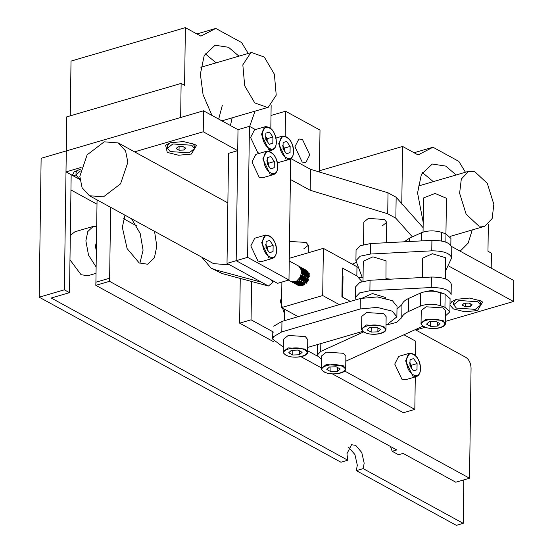 <?xml version="1.0" encoding="UTF-8"?>
<svg xmlns="http://www.w3.org/2000/svg" width="553" height="553" viewBox="0 0 553 553"><rect width="100%" height="100%" fill="white"/><g stroke="black" fill="none" stroke-linecap="round" stroke-linejoin="round"><path stroke-width="0.83" d="M96.471 242.332L95.358 246.044L96.346 250.91M96.692 226.246L93.236 226.412L87.796 231.534L85.874 240.859L88.528 255.127L96.125 266.995M69.982 259.806L81.077 274.717L87.796 275.747L96.035 273.341M463.822 479.88L463.214 523.345L363.155 468.619L364.178 463.193L361.78 452.541L355.738 445.372L351.542 444.73L346.938 453.764L347.796 460.214L340.931 462.218L39.187 297.182L64.348 289.827L69.519 292.655L71.164 174.72L79.943 179.518M348.535 447.204L354.922 454.552L357.314 465.197L356.298 470.624L456.349 525.35L463.214 523.345M69.519 292.655L51.222 298.005L347.796 460.214M136.778 225.963L123.554 218.725M97.003 204.209L70.957 189.962M93.236 226.412L74.938 231.762L70.321 235.426M70.252 115.833L71.019 61.086L185.379 27.65L184.578 85.307L181.128 83.42L66.761 116.856L66.291 150.921L41.129 158.282L39.187 297.182M81.132 167.462L65.994 171.893L66.291 150.921L64.348 289.827M363.155 468.619L356.298 470.624M274.371 74.192L276.23 95.151L268.302 107.234L267.569 107.482L254.767 102.913L244.689 85.791L242.829 64.825L250.758 52.749L251.491 52.494L264.293 57.063L274.371 74.192M493.836 204.313L492.156 218.518L484.767 226.281L478.87 226.087L466.144 214.184L459.619 193.267L461.306 179.061L468.695 171.299L474.592 171.492L487.317 183.389L493.836 204.313M218.698 119.102L222.313 105.34M255.037 111.146L249.666 126.443M211.951 115.411L203.069 94.687L200.366 74.137L204.209 55.487L215.082 45.235L228.534 47.288L238.958 56.157M230.449 125.531L232.163 117.83M216.085 62.848L205.149 53.703M196.889 33.947L215.767 28.424L200.898 36.139L185.379 27.65M248.242 53.447L241.626 42.567L215.767 28.424M270.825 128.331L271.143 105.478M227.02 263.373L236.172 260.698L270.645 279.555L272.954 282.389L268.392 286.005L227.02 263.373L228.562 153.305L237.707 150.63L203.234 131.773L203.525 110.807L66.291 150.921L180.651 117.492L181.128 83.42M472.234 229.944L468.17 243.14L460.172 251.18M423.183 222.292L417.563 192.935L421.407 174.285L432.287 164.034L445.732 166.087L456.163 174.962M433.289 181.647L422.347 172.501M319.44 170.753L402.584 146.448L401.775 204.105M414.086 152.746L432.964 147.222L418.096 154.937L402.584 146.448M465.439 172.246L458.824 161.365L432.964 147.222M491.202 268.15L491.417 253.136L487.967 251.249L488.34 224.276M139.888 263.297L143.082 250.177L140.179 233.456L131.559 218.781M124.971 215.179L122.331 227.311L127.121 248.601L139.204 262.945L147.61 264.23L154.405 257.822L156.81 246.168L154.543 231.348M95.911 282.21L95.8 285.32L396.771 449.935L392.195 451.276L398.554 454.753L403.13 453.412L455.796 482.223L469.525 478.214L109.522 281.311L109.632 278.2L95.911 282.21L97.058 199.91M415.206 329.664L465.999 357.452C469.11 359.657 470.797 363.217 471.059 368.139L469.525 478.214M110.628 207.327L109.632 278.2M95.8 285.32L109.522 281.311M392.195 451.276L390.501 446.506M303.811 248.85L308.374 245.242L306.065 242.408L289.516 241.467M382.185 225.942L386.741 222.334L384.439 219.5L368.395 218.4L363.833 222.009L363.515 244.613M450.004 304.219L451.76 301.641L456.799 299.256L469.532 298.074L480.868 300.901L482.61 302.076L477.488 310.572L464.755 311.754L453.419 308.927L449.99 305.132M191.331 154.059L178.598 155.241L167.269 152.414L165.61 145.128L170.649 142.743L183.382 141.561L194.711 144.388L196.46 145.563L191.331 154.059M75.996 175.107L72.346 175.363L74.116 171.879L80.724 169.087M290.38 179.442L310.192 190.273L310.482 169.308L388.019 192.81L396.148 197.262L423.114 227.691M203.525 110.807L238.004 129.665L249.438 126.319L255.382 129.568M290.975 158.635L310.482 169.308M203.234 131.773L134.545 151.854M65.994 171.893L72.346 175.363M449.264 266.339L513.516 301.482L445.435 321.39M425.34 327.265L415.87 330.03M412.358 236.85L395.858 218.228L387.722 213.776L310.192 190.273M451.635 246.514L513.813 280.516L513.516 301.482M89.413 195.727L82.079 187.695L79.826 176.359L87.132 154.847L104.227 141.824L118.273 142.951L125.607 150.99L127.861 162.319L120.554 183.831L103.459 196.861L89.413 195.727L213.527 263.615L227.573 264.742L228.804 264.348M238.004 129.665L236.172 260.698L277.544 283.33L288.977 279.984L247.606 257.359L236.172 260.698L237.707 150.63M259.772 281.29L260.352 281.733L259.226 281.622L215.221 269.774L211.066 268.115L201.845 257.221M227.138 202.495L227.884 201.866M268.392 286.005L222.119 273.548L211.066 268.115M288.493 280.129L291.431 281.74L296.332 281.415L300.583 276.763L301.579 270.438L298.717 266.131L289.247 260.954M308.664 279.355L306.701 282.783M308.857 278.76L306.293 283.254M308.304 277.018L305.837 280.005L304.426 284.104M304.392 284.422L304.364 284.892M308.339 276.694L305.615 279.887L304.178 284.304M304.157 284.601L304.143 285.023M306.576 276.078L304.109 279.065L302.705 283.164L303.929 278.933L306.583 276.03M302.671 283.482L302.691 285.23M306.618 275.747L303.894 278.947L302.45 283.364M302.429 283.661L302.505 285.313M304.855 275.131L302.387 278.124L300.977 282.217M300.943 282.542L300.97 284.283M300.998 284.491L301.302 285.721M304.897 274.806L302.173 278.007L300.728 282.417M300.708 282.714L300.784 284.373M300.811 284.567L301.143 285.749M303.134 274.191L300.659 277.177L299.256 281.277M299.221 281.595L299.242 283.343M299.27 283.544L299.581 284.774M299.636 284.926L300.106 285.86M303.168 273.859L300.445 277.06L299.007 281.477M298.986 281.774L299.055 283.426M299.09 283.627L299.422 284.809M299.484 284.954L299.968 285.853M297.804 282.258L297.521 280.634L297.521 282.396M297.549 282.604L297.86 283.834M297.915 283.986L298.385 284.913M298.461 285.03L299.055 285.735M297.258 280.827L297.334 282.486M297.369 282.68L297.701 283.869M297.756 284.014L298.247 284.913M298.323 285.023L298.931 285.707M295.827 281.664L296.132 282.887M296.187 283.039L296.664 283.972L296.152 283.046M296.74 284.09L297.334 284.795L296.74 284.09M297.424 284.878L298.33 285.507L303.224 285.182L307.482 280.537L308.477 274.212L305.615 269.905L304.703 269.518M295.641 281.74L295.973 282.922M296.035 283.074L296.526 283.972M296.602 284.083L297.21 284.76M297.3 284.843L298.115 285.389L303.009 285.065L307.268 280.412L308.263 274.094L305.401 269.788L304.606 269.442M294.466 282.099L294.936 283.025M295.012 283.143L295.606 283.848M295.703 283.938L296.608 284.567L301.503 284.242L305.754 279.59L306.749 273.265L303.894 268.965L302.982 268.578M294.314 282.127L294.797 283.025M294.88 283.136L295.482 283.82M295.579 283.903L296.387 284.449L301.288 284.124L305.539 279.472L306.535 273.147L303.673 268.848L302.885 268.495M293.29 282.203L293.885 282.908M293.975 282.998L294.88 283.62L299.774 283.302L304.032 278.65L305.028 272.325L302.166 268.018L301.261 267.631M293.152 282.196L293.761 282.873M293.857 282.963L294.666 283.502L299.56 283.184L303.818 278.532L304.814 272.207L301.952 267.901L301.164 267.555M292.254 282.051L293.159 282.68L298.053 282.355L302.311 277.703L303.307 271.378L300.445 267.078L299.532 266.691M292.129 282.016L292.945 282.562L297.839 282.237L302.09 277.585L303.092 271.26L300.231 266.961L299.436 266.615M309.3 276.272L308.56 276.811L309.293 276.389M309.307 276.009L308.588 276.5M309.196 274.475L308.553 274.765M308.36 274.862L306.832 275.864L308.38 275.111M309.168 274.288L308.533 274.551M308.339 274.647L306.86 275.56M308.844 273.147L308.249 273.279L308.975 273.528M308.083 273.327L306.832 273.818M306.639 273.922L305.111 274.924L306.659 274.164M308.788 273.002L308.194 273.12M308.035 273.161L306.804 273.611M306.618 273.7L305.138 274.62M308.325 272.104L307.765 272.117M307.613 272.131L306.528 272.339L307.565 272.74L306.486 272.214M306.362 272.38L305.111 272.878M304.917 272.975L303.383 273.977L304.931 273.223M308.249 271.986L307.696 271.993M307.551 272L306.473 272.173M306.307 272.221L305.083 272.67M304.897 272.76L303.41 273.673M307.682 271.281L307.15 271.191M307.019 271.177L306.037 271.177M305.892 271.191L304.8 271.392L305.837 271.8L304.765 271.274L306.5 274.399L306.618 275.719M304.634 271.44L303.383 271.931M303.189 272.035L301.661 273.037L303.21 272.283M307.592 271.191L307.067 271.094M306.936 271.074L305.968 271.046M305.823 271.06L304.751 271.233M304.53 271.115L303.687 270.617L304.585 271.281L303.362 271.723M303.168 271.813L301.689 272.733M306.936 270.652L306.431 270.465M306.307 270.424L305.429 270.251M305.291 270.237L304.316 270.23M304.171 270.244L303.079 270.452L304.115 270.852M302.913 270.5L301.661 270.991M306.832 270.583L306.334 270.382M306.217 270.341L305.339 270.147M305.208 270.134L304.247 270.106M304.102 270.113L303.023 270.293M302.809 270.168L301.959 269.677L302.864 270.334L301.634 270.783M304.585 269.484L303.701 269.311M303.569 269.297L302.595 269.29M302.443 269.304L301.35 269.505L302.394 269.912M304.489 269.401L303.618 269.207M303.486 269.193L302.519 269.166M302.373 269.173L301.302 269.346M302.864 268.544L301.979 268.364M301.848 268.35L300.867 268.35M302.768 268.461L301.897 268.267M301.765 268.246L300.797 268.219M301.136 267.597L300.251 267.424M301.039 267.514L300.168 267.32M308.215 280.419L307.371 281.885M309.251 276.88L308.477 277.392M308.208 277.613L306.086 280.108L304.876 283.71M304.848 284.048L304.841 284.56M309.286 275.207L308.609 275.415M308.394 275.505L306.756 276.452M306.48 276.666L304.357 279.168L303.148 282.763M303.127 283.101L303.286 284.913M309.127 274.101L308.456 274.115M308.27 274.129L306.88 274.475M306.673 274.558L305.035 275.512M304.758 275.726L302.636 278.221L301.426 281.823M301.399 282.161L301.565 283.966M301.62 284.18L302.208 285.438M308.056 273.237L306.735 273.168M306.542 273.189L305.159 273.535M304.945 273.617L303.307 274.565M303.03 274.786L300.915 277.281L299.705 280.883M299.678 281.214L299.837 283.025M299.899 283.233L300.486 284.498M300.604 284.65L301.731 285.604M306.334 272.297L305.007 272.228M304.821 272.249L303.431 272.588M303.224 272.67L301.585 273.624M297.956 280.274L298.115 282.085M298.171 282.293L298.765 283.551M298.876 283.71L300.009 284.664M300.244 284.774L304.316 284.201M308.346 276.666L308.221 275.346L306.493 272.235M306.258 272.055L305.837 271.8M304.606 271.35L303.286 271.281M303.099 271.302L301.71 271.647M296.449 281.346L297.037 282.611M297.155 282.763L298.288 283.717M298.523 283.827L302.588 283.254M302.885 270.41L301.565 270.341M295.433 281.823L296.56 282.777M296.802 282.887L300.867 282.313M304.897 274.779L304.779 273.459L303.044 270.355L303.687 270.617M295.074 281.94L299.145 281.366M303.175 273.839L303.051 272.518L301.323 269.408M308.795 278.961L306.403 283.136M308.311 276.97L305.65 279.873L304.406 284.118M304.413 284.408L304.44 284.836M309.258 274.882L308.581 275.041M302.691 283.468L302.975 285.085M309.079 273.901L308.408 273.859M308.215 273.866L306.86 274.101M304.862 275.083L302.208 277.986L300.963 282.237M300.963 282.521L301.254 284.145M301.323 284.332L302.021 285.507M308.968 273.507L308.208 273.161M308.014 273.099L306.68 272.919M306.493 272.919L305.138 273.161M303.134 274.143L300.479 277.046L299.235 281.29M299.242 281.581L299.532 283.198M299.602 283.392L300.293 284.567M306.576 272.498L307.793 275.111L307.012 280.316L303.569 284.145L300.403 284.719L301.814 285.583M302.125 285.666L302.622 285.735M309.279 275.159L308.298 273.438M308.035 273.168L307.129 272.505M306.286 272.152L304.959 271.972M304.772 271.979L303.41 272.214M297.873 282.452L298.572 283.627M298.703 283.772L300.085 284.636M306.314 272.221L305.408 271.558M304.565 271.212L303.231 271.032M303.044 271.039L301.689 271.274M296.152 281.505L296.843 282.68M296.982 282.825L298.364 283.696M298.675 283.779L301.841 283.205L305.291 279.369L306.072 274.164L304.848 271.551M302.844 270.272L301.509 270.085M295.254 281.885L296.636 282.749M296.954 282.839L300.12 282.258L303.569 278.429L304.344 273.223L303.127 270.611M301.959 269.677L301.316 269.387M295.233 281.892L298.392 281.318L301.841 277.482L302.622 272.276L301.399 269.67M403.96 334.779L415.78 341.242L415.58 355.448M415.282 376.904L414.826 409.386L403.393 412.725L332.374 373.883M240.251 278.429L239.629 323.152L251.062 319.814L273.597 332.139M307.613 350.747L317.394 356.091M344.623 370.987L414.826 409.386M251.062 319.814L251.601 281.484M239.629 323.152L273.583 341.726M300.984 356.713L321.362 367.863M247.606 257.359L249.438 126.319M288.977 279.984L290.671 158.863M301.585 270.465L302.768 270.044M302.92 270.009L303.956 269.857M304.095 269.857L305.021 269.912M305.145 269.933L305.975 270.154M306.086 270.203L309.307 275.961L302.332 285.832L298.323 285.507M298.157 316.669L281.532 307.572L322.703 295.537L323.36 248.359L289.281 258.327M281.885 282.058L281.532 307.572M339.328 304.634L322.703 295.537M350.339 301.413L341.906 296.802L342.314 267.97L356.844 275.919L356.975 266.746L323.36 248.359M298.164 285.417L297.452 284.885M296.09 282.901L295.737 281.698M356.975 266.746L358.399 267.611M361.987 281.595L356.844 275.919M385.683 298.191L385.545 297.521L372.432 293.525L362.775 297.873M444.792 294.085L431.838 290.415L425.845 291.521M431.25 287.525L431.395 277.039C443.071 277.06 449.693 279.417 451.276 284.097L451.13 294.583C449.548 289.896 442.925 287.546 431.25 287.525L369.895 290.733L359.671 292.883L355.406 297.369L356.097 299.726M355.406 297.369L355.551 286.889L359.823 282.403L370.04 280.247L369.895 290.733M431.395 277.039L370.04 280.247M363.058 277.475L358.952 277.274M390.48 279.182L385.959 278.622M309.756 154.847L305.802 162.61L302.187 162.057L294.936 146.739L298.89 138.969L302.505 139.522L309.756 154.847M271.005 115.466L285.528 111.222L285.182 136.107M285.528 111.222L320.007 130.079L319.42 172.018M445.317 278.802L445.455 257.719L432.349 253.723L422.686 258.154L422.831 258.901M385.946 279.417L386.056 260.829L372.943 256.834L363.28 261.258L363.425 262.011M445.421 271.316L451.642 257.892C450.059 253.205 443.437 250.855 431.762 250.834L370.406 254.041L360.19 256.198L355.918 260.677L362.243 277.44M355.918 260.677L356.063 250.198L360.335 245.712L370.551 243.562L370.406 254.041M431.762 250.834L431.914 240.348L370.551 243.562M431.914 240.348C443.582 240.368 450.204 242.726 451.787 247.405L451.642 257.892M451.642 258.203L451.787 247.405M273.68 326.194L281.954 321.404L360.328 298.496L377.305 296.92L392.416 300.687L397.026 306.355L396.881 316.841L387.757 324.065L386.029 324.57M283.316 347.09L272.684 339.107L273.535 336.68L281.809 331.883L360.176 308.975L377.16 307.406L392.271 311.166L396.881 316.841M362.92 331.323L307.662 347.429M445.939 233.919L446.437 198.257L435.052 193.474L423.529 197.933L423.052 232.101M420.411 306.106L408.556 311.491C404.768 313.247 402.508 315.286 401.775 317.622L401.962 304.516C402.688 302.18 404.948 300.141 408.743 298.392L420.591 293C426.93 290.678 433.663 290.56 440.796 292.648L445.124 294.21L450.08 298.668L449.893 311.774L444.944 307.309L440.61 305.747C433.483 303.666 426.75 303.784 420.411 306.106L420.591 293M386.022 325.116L396.736 322.323L401.775 317.622M396.992 309.189L401.962 304.516M363.687 331.904L320.705 351.452L317.215 355.157L321.487 359.353M345.805 361.192L423.031 326.111M445.511 315.887L449.893 311.774M450.826 245.131L450.923 238.391L445.967 233.933L441.633 232.371C434.506 230.283 427.773 230.401 421.434 232.723L409.586 238.115L404.208 241.799M356.332 262.329L352.275 264.175M267.189 138.679L267.147 141.768L265.454 136.169L267.189 138.679L272.912 137.006L269.435 131.994L265.869 133.155L265.786 139.335L269.263 144.354L272.823 143.186L272.912 137.006M268.64 151.059L272.194 150.022L268.62 149.476L261.451 134.331L265.357 126.658L254.498 129.831L250.585 137.51L257.753 152.656L259.537 153.292M269.187 144.25L272.823 143.186M284.429 148.107L284.387 151.197L282.694 145.598L284.429 148.107L290.145 146.434L286.668 141.423L283.108 142.584L283.018 148.764L286.495 153.782L290.062 152.614L290.145 146.434M277.419 162.782L289.426 159.451L285.86 158.905L278.684 143.759L282.597 136.086L275.982 138.022M286.426 153.679L290.062 152.614M267.417 247.073L267.369 250.163L265.675 244.564L267.417 247.073L273.134 245.401L269.657 240.389L266.09 241.55L266.007 247.73L269.484 252.749L273.044 251.58L273.134 245.401M250.806 245.905L257.981 261.051L261.548 261.597L272.415 258.417L268.841 257.871L261.673 242.726L265.585 235.053L254.719 238.225L250.806 245.905M269.415 252.645L273.044 251.58M268.585 163.211L268.544 166.301L266.85 160.702L268.585 163.211L274.302 161.538L270.825 156.52L267.265 157.688L267.175 163.868L270.652 168.879L274.219 167.718L274.302 161.538M251.981 162.036L259.15 177.181L262.723 177.727L273.583 174.554L270.016 174.008L262.841 158.863L266.753 151.183L255.887 154.363L251.981 162.036M270.583 168.783L274.219 167.718M445.407 323.408L445.58 310.959L443.133 307.952L426.087 306.784L421.234 310.62L421.061 323.07L425.907 319.233L442.96 320.394L445.407 323.408C445.787 328.606 430.089 330.245 423.743 326.54C421.573 324.97 420.681 323.816 421.061 323.07M437.292 326.118L430.587 326.374L426.522 324.148L429.163 321.673L435.868 321.417L439.932 323.643L437.292 326.118L437.347 322.226M430.656 321.618L430.587 326.374M385.966 329.139L386.139 316.689L383.692 313.675L366.646 312.514L361.8 316.351L361.621 328.8L366.466 324.964L383.519 326.125L385.966 329.139C386.347 334.337 370.648 335.975 364.303 332.27C362.139 330.701 361.24 329.547 361.621 328.8M377.851 331.848L371.146 332.097L367.081 329.878L369.722 327.397L376.427 327.148L380.492 329.367L377.851 331.848L377.906 327.957M371.215 327.341L371.146 332.097M307.599 352.047L307.772 339.597L305.318 336.59L288.272 335.422L283.426 339.259L283.254 351.708L288.099 347.872L305.145 349.033L307.599 352.047C307.973 357.245 292.281 358.883 285.936 355.178C283.765 353.609 282.873 352.455 283.254 351.708M299.484 354.756L292.779 355.012L288.714 352.786L291.355 350.312L298.053 350.056L302.118 352.282L299.484 354.756L299.532 350.865M292.848 350.256L292.779 355.012M345.701 368.754L345.874 356.305L343.427 353.291L326.374 352.13L321.528 355.966L321.355 368.416L326.201 364.579L343.247 365.74L345.701 368.754C346.081 373.952 330.383 375.591 324.037 371.886C321.867 370.316 320.975 369.162 321.355 368.416M337.586 371.464L330.881 371.72L326.816 369.494L329.457 367.019L336.162 366.763L340.226 368.982L337.586 371.464L337.641 367.572M330.95 366.957L330.881 371.72M411.363 365.25L411.321 368.339L409.621 362.74L411.363 365.25L417.08 363.577L413.603 358.558L410.043 359.726L409.953 365.906L413.43 370.918L416.997 369.757L417.08 363.577M394.752 364.074L401.927 379.22L405.494 379.766L416.361 376.593L412.787 376.047L405.619 360.902L409.531 353.222L398.665 356.402L394.752 364.074M413.361 370.814L416.997 369.757M281.691 296.097L280.412 301.537L284.498 313.938M480.647 305.104L477.93 301.758L459.018 300.466L453.64 304.724L456.356 308.069L475.269 309.362L480.647 305.104L480.681 302.781L478.891 299.989M462.218 305.104L464.154 303.279L469.082 303.092L472.068 304.731L470.126 306.549L465.204 306.735L462.218 305.104M455.631 299.629L453.674 302.408L453.64 304.724M470.168 303.687L470.126 306.549M465.253 303.238L465.204 306.735M80.33 171.036L75.996 174.955L78.713 178.301L79.895 178.861M77.987 169.861L76.024 172.64L75.996 174.955M194.497 148.591L191.773 145.245L172.861 143.953L167.483 148.211L170.206 151.557L189.119 152.849L194.497 148.591L194.525 146.268L192.741 143.476M176.068 148.584L178.004 146.766L182.925 146.58L185.912 148.211L183.976 150.036L179.054 150.222L176.068 148.584M169.481 143.116L167.518 145.895L167.483 148.211M184.018 147.174L183.976 150.036M179.103 146.725L179.054 150.222M388.019 192.81L387.722 213.776M396.148 197.262L395.858 218.228M259.226 281.622L259.239 280.993M222.119 273.548L215.221 269.774M451.276 284.097L451.13 294.583M342.722 297.244L343.012 276.479M281.954 321.404L281.809 331.883M360.328 298.496L360.176 308.975M408.556 311.491L408.743 298.392M320.705 351.452L320.816 343.634M444.944 307.309L445.124 294.21M440.61 305.747L440.796 292.648M421.324 240.901L421.434 232.723M409.538 241.523L409.586 238.115M445.856 242.117L445.967 233.933M441.515 240.963L441.633 232.371M262.454 134.4C261.887 147.713 276.431 155.669 276.244 141.941C276.811 128.635 262.26 120.678 262.454 134.4M279.687 143.828C279.12 157.142 293.671 165.098 293.477 151.37C294.044 138.063 279.5 130.107 279.687 143.828M262.675 242.795C262.108 256.108 276.652 264.064 276.465 250.336C277.032 237.03 262.481 229.073 262.675 242.795M263.843 158.932C263.276 172.239 277.827 180.202 277.634 166.474C278.2 153.16 263.657 145.204 263.843 158.932M424.075 326.567C432.467 331.579 451.766 325.938 442.372 321.217C433.987 316.212 414.681 321.853 424.075 326.567M364.634 332.298C373.026 337.309 392.333 331.662 382.939 326.947C374.547 321.936 355.24 327.583 364.634 332.298M286.267 355.206C294.659 360.217 313.959 354.577 304.565 349.855C296.18 344.851 276.873 350.491 286.267 355.206M324.369 371.913C332.761 376.925 352.061 371.284 342.666 366.563C334.282 361.551 314.975 367.199 324.369 371.913M406.621 360.971C406.054 374.277 420.605 382.234 420.411 368.512C420.978 355.199 406.434 347.243 406.621 360.971M221.871 120.837L267.569 107.482M200.857 67.3L251.491 52.494M450.101 236.414L484.767 226.281M418.054 186.098L468.695 171.299M272.975 280.834L272.954 282.389M227.864 202.896L118.273 142.951M309.286 273.68L308.857 273.445M301.668 285.569L301.233 285.334M299.94 284.622L299.512 284.387M298.219 283.682L297.791 283.447M296.498 282.742L296.062 282.507M362.111 277.088L362.104 277.433M386.457 242.726L386.741 222.334M363.003 281.297L363.28 261.258M308.27 252.776L308.374 245.242M284.401 320.685L284.56 309.231M272.788 331.696L272.684 339.107M422.416 277.509L422.686 258.154M317.36 344.643L317.215 355.157M272.194 150.022C274.834 149.068 276.23 146.434 276.389 142.121C275.318 132.008 271.647 126.858 265.357 126.658M289.426 159.451C292.074 158.497 293.47 155.863 293.622 151.55C292.558 141.437 288.88 136.287 282.597 136.086M272.415 258.417C275.055 257.463 276.459 254.829 276.611 250.516C275.546 240.403 271.869 235.253 265.585 235.053M273.583 174.554C276.23 173.601 277.627 170.967 277.779 166.653C276.714 156.54 273.037 151.384 266.753 151.183M416.361 376.593C419.001 375.632 420.404 372.999 420.557 368.685C419.492 358.579 415.815 353.422 409.531 353.222M455.534 299.664L455.084 300.023M77.89 169.895L77.441 170.255M169.384 143.151L168.935 143.51"/></g></svg>
